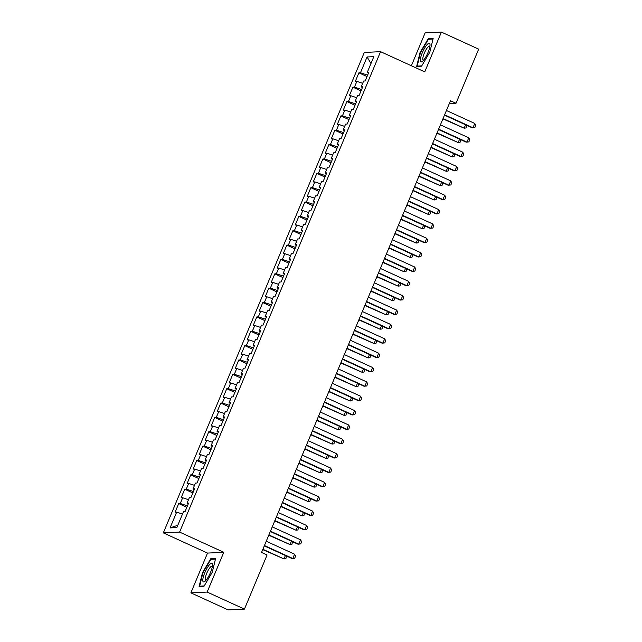 <?xml version="1.0" encoding="UTF-8"?>
<svg xmlns="http://www.w3.org/2000/svg" width="642" height="642" viewBox="0 0 642 642"><rect width="100%" height="100%" fill="white"/><g stroke="black" fill="none" stroke-linecap="round" stroke-linejoin="round"><path stroke-width="0.96" d="M190.883 592.855L207.149 592.068L223.785 552.297L207.518 553.083L190.883 592.855L228.159 609.9L244.433 609.114L267.072 554.985L261.551 552.457L450.499 100.754L456.029 103.274L478.667 49.145L441.391 32.1L425.116 32.886L411.37 65.757M207.518 553.083L163.333 532.876L364.295 52.459L380.57 51.665L179.6 532.09L163.333 532.876M370.964 63.502L367.063 56.961L360.459 72.763L358.894 72.835L355.291 81.454L356.856 81.374L354.448 87.119L352.891 87.192L349.288 95.81L350.845 95.73L348.445 101.476L346.881 101.548L343.277 110.167L344.842 110.087L342.435 115.833L340.878 115.913L337.275 124.524L338.832 124.452L336.432 130.19L334.867 130.27L331.264 138.881L332.829 138.808L330.429 144.546L328.865 144.627L325.261 153.237L326.826 153.165L324.419 158.911L322.862 158.983L319.259 167.602L320.815 167.522L318.416 173.268L316.851 173.34L313.248 181.959L314.813 181.879L312.405 187.625L310.848 187.697L307.245 196.316L308.802 196.235L306.403 201.981L304.838 202.061L301.234 210.672L302.799 210.6L300.392 216.338L298.835 216.418L295.232 225.029L296.789 224.957L294.389 230.695L292.832 230.775L289.221 239.386L290.786 239.314L288.386 245.059L286.822 245.132L283.218 253.75L284.783 253.67L282.376 259.416L280.819 259.488L277.216 268.107L278.772 268.027L276.373 273.773L274.808 273.845L271.205 282.464L272.77 282.384L270.362 288.13L268.805 288.21L265.202 296.821L266.759 296.748L264.36 302.486L262.795 302.567L259.191 311.177L260.756 311.105L258.349 316.843L256.792 316.923L253.189 325.534L254.746 325.462L252.346 331.208L250.789 331.28L247.178 339.899L248.743 339.819L246.343 345.565L244.779 345.637L241.175 354.256L242.74 354.175L240.333 359.921L238.776 359.993L235.173 368.612L236.729 368.532L234.33 374.278L232.765 374.358L229.162 382.969L230.727 382.897L228.319 388.635L226.762 388.715L223.159 397.326L224.716 397.254L222.317 402.991L220.752 403.072L217.148 411.683L218.713 411.61L216.314 417.356L214.749 417.428L211.146 426.047L212.703 425.967L210.303 431.713L208.746 431.785L205.143 440.404L206.7 440.324L204.3 446.07L202.736 446.142L199.132 454.761L200.697 454.68L198.29 460.426L196.733 460.507L193.13 469.117L194.686 469.045L192.287 474.783L190.722 474.863L187.119 483.474L188.684 483.402L186.276 489.14L184.719 489.22L181.116 497.831L182.673 497.759L180.274 503.505L178.709 503.577L175.105 512.196L176.67 512.115L182.489 514.065M367.063 56.961L373.837 56.64L367.232 72.434L368.412 73.252M177.802 525.268L170.066 527.909L176.839 527.58L183.443 511.786L185 511.714L188.604 503.095L187.047 503.176L189.446 497.43L191.011 497.357L194.614 488.739L193.049 488.819L195.457 483.073L197.014 482.993L200.617 474.382L199.06 474.454L201.46 468.716L203.024 468.636L206.628 460.025L205.063 460.097L207.462 454.359L209.027 454.279L212.63 445.668L211.074 445.741L213.473 439.995L215.03 439.922L218.633 431.304L217.076 431.384L219.476 425.638L221.041 425.566L224.644 416.947L223.079 417.027L225.486 411.281L227.043 411.209L230.647 402.59L229.09 402.67L231.489 396.925L233.054 396.844L236.657 388.233L235.092 388.306L237.5 382.568L239.057 382.488L242.66 373.877L241.103 373.949L243.503 368.211L245.067 368.131L248.671 359.52L247.106 359.592L249.505 353.846L251.07 353.774L254.673 345.155L253.117 345.236L255.516 339.49L257.073 339.417L260.676 330.799L259.119 330.879L261.519 325.133L263.084 325.061L266.687 316.442L265.122 316.522L267.529 310.776L269.086 310.696L272.69 302.085L271.133 302.157L273.532 296.419L275.097 296.339L278.7 287.728L277.135 287.801L279.543 282.063L281.1 281.982L284.703 273.372L283.146 273.444L285.546 267.698L287.11 267.626L290.714 259.007L289.149 259.087L291.548 253.341L293.113 253.269L296.716 244.65L295.151 244.73L297.559 238.984L299.116 238.912L302.719 230.293L301.162 230.374L303.562 224.628L305.127 224.548L308.73 215.937L307.165 216.009L309.572 210.271L311.129 210.191L314.732 201.58L313.176 201.652L315.575 195.914L317.14 195.834L320.743 187.223L319.178 187.295L321.586 181.55L323.143 181.477L326.746 172.858L325.189 172.939L327.589 167.193L329.153 167.121L332.757 158.502L331.192 158.582L333.591 152.836L335.156 152.764L338.759 144.145L337.194 144.225L339.602 138.479L341.159 138.399L344.762 129.788L343.205 129.861L345.605 124.123L347.17 124.042L350.773 115.432L349.208 115.504L351.615 109.766L353.172 109.686L356.775 101.075L355.219 101.147L357.618 95.401L359.183 95.329L362.786 86.71L361.221 86.79L363.629 81.044L365.186 80.972L368.789 72.353L367.232 72.434M170.066 527.909L176.67 512.115M180.274 503.505L187.432 505.904M182.673 497.759L188.491 499.709M186.276 489.14L193.443 491.539M188.684 483.402L194.502 485.352M187.047 503.176L188.234 503.994M192.287 474.783L199.445 477.183M194.686 469.045L200.505 470.995M193.049 488.819L194.237 489.637M198.29 460.426L205.456 462.826M200.697 454.68L206.515 456.631M199.06 474.454L200.24 475.281M204.3 446.07L211.459 448.469M206.7 440.324L212.518 442.274M205.063 460.097L206.251 460.924M210.303 431.713L217.461 434.112M212.703 425.967L218.529 427.917M211.074 445.741L212.253 446.559M216.314 417.356L223.472 419.756M218.713 411.61L224.531 413.56M217.076 431.384L218.264 432.202M222.317 402.991L229.475 405.391M224.716 397.254L230.534 399.204M223.079 417.027L224.267 417.846M228.319 388.635L235.486 391.034M230.727 382.897L236.545 384.847M229.09 402.67L230.277 403.489M234.33 374.278L241.488 376.677M236.729 368.532L242.548 370.482M235.092 388.306L236.28 389.132M240.333 359.921L247.491 362.321M242.74 354.175L248.558 356.125M241.103 373.949L242.283 374.776M246.343 345.565L253.502 347.964M248.743 339.819L254.561 341.769M247.106 359.592L248.293 360.411M252.346 331.208L259.504 333.607M254.746 325.462L260.572 327.412M253.117 345.236L254.296 346.054M258.349 316.843L265.515 319.243M260.756 311.105L266.574 313.055M259.119 330.879L260.307 331.697M264.36 302.486L271.518 304.886M266.759 296.748L272.577 298.699M265.122 316.522L266.31 317.341M270.362 288.13L277.529 290.529M272.77 282.384L278.588 284.334M271.133 302.157L272.32 302.984M276.373 273.773L283.531 276.172M278.772 268.027L284.591 269.977M277.135 287.801L278.323 288.627M282.376 259.416L289.534 261.816M284.783 253.67L290.601 255.62M283.146 273.444L284.326 274.262M288.386 245.059L295.545 247.459M290.786 239.314L296.604 241.264M289.149 259.087L290.336 259.906M294.389 230.695L301.547 233.094M296.789 224.957L302.615 226.907M295.151 244.73L296.339 245.549M300.392 216.338L307.558 218.737M302.799 210.6L308.617 212.55M301.162 230.374L302.35 231.192M306.403 201.981L313.561 204.381M308.802 196.235L314.62 198.185M307.165 216.009L308.353 216.835M312.405 187.625L319.572 190.024M314.813 181.879L320.631 183.829M313.176 201.652L314.355 202.479M318.416 173.268L325.574 175.667M320.815 167.522L326.634 169.472M319.178 187.295L320.366 188.114M324.419 158.911L331.577 161.311M326.826 153.165L332.644 155.115M325.189 172.939L326.369 173.757M330.429 144.546L337.588 146.946M332.829 138.808L338.647 140.758M331.192 158.582L332.379 159.401M336.432 130.19L343.59 132.589M338.832 124.452L344.658 126.402M337.194 144.225L338.382 145.044M342.435 115.833L349.601 118.232M344.842 110.087L350.66 112.037M343.205 129.861L344.393 130.687M348.445 101.476L355.604 103.876M350.845 95.73L356.663 97.68M349.208 115.504L350.396 116.33M354.448 87.119L361.615 89.519M356.856 81.374L362.674 83.324M355.219 101.147L356.398 101.966M360.459 72.763L367.617 75.162M361.221 86.79L362.409 87.609M207.149 592.068L244.433 609.114M380.57 51.665L424.747 71.872L441.391 32.1M223.785 552.297L179.6 532.09M449.312 103.603L456.029 103.274M421.561 66.19L429.803 52.211L433.149 38.48L428.246 38.713L420.004 52.692L416.658 66.423L421.561 66.19M215.608 558.524L210.712 558.765L202.463 572.736L199.116 586.475L204.02 586.234L212.261 572.263L215.608 558.524M358.894 72.835L367.031 76.559M352.891 87.192L361.029 90.915M346.881 101.548L355.018 105.272M340.878 115.913L349.015 119.629M334.867 130.27L343.005 133.985M328.865 144.627L337.002 148.342M322.862 158.983L330.999 162.707M316.851 173.34L324.988 177.064M310.848 187.697L318.986 191.42M304.838 202.061L312.975 205.777M298.835 216.418L306.972 220.134M292.832 230.775L300.97 234.499M286.822 245.132L294.959 248.855M280.819 259.488L288.956 263.212M274.808 273.845L282.945 277.569M268.805 288.21L276.943 291.925M262.795 302.567L270.932 306.282M256.792 316.923L264.929 320.647M250.789 331.28L258.927 335.004M244.779 345.637L252.916 349.36M238.776 359.993L246.913 363.717M232.765 374.358L240.902 378.074M226.762 388.715L234.9 392.431M220.752 403.072L228.889 406.795M214.749 417.428L222.886 421.152M208.746 431.785L216.884 435.509M202.736 446.142L210.873 449.865M196.733 460.507L204.87 464.222M190.722 474.863L198.859 478.579M184.719 489.22L192.857 492.944M178.709 503.577L186.846 507.3M420.414 52.877L420.004 52.692M429.362 39.226L428.246 38.713M211.82 559.27L210.712 558.765M202.872 572.929L202.463 572.736M446.423 110.496L474.775 123.457L475.786 125.375L474.887 127.525L472.175 127.806L444.481 115.143M474.775 123.457L472.969 127.766L444.625 114.806M466.734 125.318L466.092 127.951L464.174 128.191L465.594 124.797M442.924 118.874L464.174 128.191L443.06 118.537M440.42 124.853L468.764 137.813L469.784 139.731L468.877 141.882L466.172 142.163L438.478 129.499M468.764 137.813L466.967 142.123L438.614 129.162M434.409 139.21L462.762 152.178L463.773 154.088L462.874 156.239L460.17 156.52L432.467 143.856M462.762 152.178L460.956 156.479L432.612 143.519M460.731 139.675L460.081 142.307L458.171 142.548L459.592 139.154M436.913 133.231L458.171 142.548L437.058 132.894M454.721 154.032L454.079 156.672L452.161 156.905L453.581 153.51M430.91 147.588L452.161 156.905L431.047 147.251M423.23 60.589A10.2 2.56 -65.4 0 0 430.02 44.779A10.2 2.56 -65.4 0 0 427.131 44.563A10.2 2.56 -65.4 0 0 420.951 56.6A10.2 2.56 -65.4 0 0 422.444 61.343A10.2 2.56 -65.4 0 0 423.23 60.589M429.899 46.36A7.72 1.942 -65.4 0 0 429.65 46.136A7.72 1.942 -65.4 0 0 427.917 47.091A7.72 1.942 -65.4 0 0 423.736 54.642A7.72 1.942 -65.4 0 0 423.23 60.171A7.72 1.942 -65.4 0 0 423.568 60.212M421.73 65.901L417.188 66.118L420.43 52.813L428.423 39.266L433.013 39.05M417.749 66.375L417.188 66.118M205.689 580.641A10.2 2.56 -65.4 0 0 212.478 564.824A10.2 2.56 -65.4 0 0 209.589 564.615A10.2 2.56 -65.4 0 0 203.41 576.644A10.2 2.56 -65.4 0 0 204.902 581.387A10.2 2.56 -65.4 0 0 205.689 580.641M212.358 566.413A7.72 1.942 -65.4 0 0 212.109 566.18A7.72 1.942 -65.4 0 0 210.375 567.135A7.72 1.942 -65.4 0 0 206.194 574.686A7.72 1.942 -65.4 0 0 205.689 580.224A7.72 1.942 -65.4 0 0 206.026 580.264M204.188 585.945L199.646 586.17L202.888 572.857L210.881 559.318L215.471 559.094M200.208 586.427L199.646 586.17M428.407 153.574L456.751 166.535L457.77 168.445L456.863 170.603L454.159 170.876L426.465 158.213M456.751 166.535L454.953 170.844L426.609 157.876M422.404 167.931L450.748 180.892L451.759 182.801L450.861 184.96L448.156 185.233L420.462 172.57M450.748 180.892L448.943 185.201L420.598 172.241M448.718 168.389L448.068 171.029L446.158 171.27L447.578 167.867M424.9 161.953L446.158 171.27L425.044 161.615M442.707 182.745L442.065 185.386L440.147 185.626L441.568 182.224M418.897 176.309L440.147 185.626L419.033 175.972M416.393 182.288L444.737 195.248L445.757 197.166L444.858 199.317L442.145 199.598L414.451 186.934M444.737 195.248L442.94 199.558L414.596 186.597M436.704 197.102L436.062 199.742L434.144 199.983L435.565 196.588M412.894 190.666L434.144 199.983L413.031 190.329M410.39 196.645L438.735 209.605L439.746 211.523L438.847 213.674L436.143 213.955L408.448 201.291M438.735 209.605L436.929 213.914L408.585 200.954M430.702 211.467L430.052 214.099L428.142 214.34L429.562 210.945M406.884 205.023L428.142 214.34L407.028 204.686M404.38 211.001L432.732 223.962L433.743 225.88L432.844 228.03L430.132 228.311L402.438 215.648M432.732 223.962L430.926 228.271L402.582 215.311M398.377 225.358L426.721 238.326L427.741 240.236L426.834 242.387L424.129 242.668L396.435 230.005M426.721 238.326L424.924 242.628L396.571 229.667M392.366 239.723L420.719 252.683L421.73 254.593L420.831 256.752L418.127 257.025L390.424 244.361M420.719 252.683L418.913 256.993L390.569 244.024M386.364 254.08L414.708 267.04L415.727 268.95L414.82 271.109L412.116 271.381L384.422 258.718M414.708 267.04L412.91 271.349L384.566 258.389M380.361 268.436L408.705 281.397L409.716 283.315L408.818 285.465L406.113 285.746L378.419 273.083M408.705 281.397L406.9 285.706L378.555 272.746M374.35 282.793L402.695 295.753L403.714 297.671L402.815 299.822L400.102 300.103L372.408 287.439M402.695 295.753L400.897 300.063L372.553 287.102M368.347 297.15L396.692 310.11L397.703 312.028L396.804 314.179L394.1 314.46L366.405 301.796M396.692 310.11L394.886 314.42L366.542 301.459M362.337 311.506L390.689 324.475L391.7 326.385L390.801 328.535L388.089 328.816L360.395 316.153M390.689 324.475L388.883 328.776L360.539 315.816M356.334 325.871L384.678 338.832L385.698 340.742L384.791 342.9L382.086 343.173L354.392 330.51M384.678 338.832L382.881 343.141L354.528 330.173M350.331 340.228L378.676 353.188L379.687 355.098L378.788 357.257L376.084 357.53L348.381 344.866M378.676 353.188L376.87 357.498L348.526 344.537M344.321 354.585L372.665 367.545L373.684 369.463L372.777 371.614L370.073 371.895L342.379 359.231M372.665 367.545L370.867 371.854L342.523 358.894M338.318 368.941L366.662 381.902L367.673 383.82L366.775 385.97L364.07 386.251L336.376 373.588M366.662 381.902L364.857 386.211L336.512 373.251M332.307 383.298L360.652 396.258L361.671 398.176L360.772 400.327L358.059 400.608L330.365 387.945M360.652 396.258L358.854 400.568L330.51 387.608M326.305 397.663L354.649 410.623L355.66 412.533L354.761 414.684L352.057 414.965L324.362 402.301M354.649 410.623L352.843 414.925L324.499 401.964M320.294 412.02L348.646 424.98L349.657 426.89L348.758 429.049L346.046 429.321L318.352 416.658M348.646 424.98L346.84 429.289L318.496 416.321M314.291 426.376L342.635 439.337L343.655 441.247L342.748 443.405L340.043 443.678L312.349 431.015M342.635 439.337L340.838 443.646L312.485 430.686M308.288 440.733L336.633 453.693L337.644 455.611L336.745 457.762L334.041 458.043L306.338 445.379M336.633 453.693L334.827 458.003L306.483 445.042M302.278 455.09L330.622 468.05L331.641 469.968L330.742 472.119L328.03 472.4L300.336 459.736M330.622 468.05L328.824 472.36L300.48 459.399M296.275 469.446L324.619 482.407L325.63 484.325L324.732 486.476L322.027 486.756L294.333 474.093M324.619 482.407L322.814 486.716L294.469 473.756M290.264 483.811L318.609 496.772L319.628 498.682L318.729 500.832L316.016 501.113L288.322 488.45M318.609 496.772L316.811 501.073L288.467 488.113M284.262 498.168L312.606 511.128L313.617 513.038L312.718 515.197L310.014 515.47L282.32 502.806M312.606 511.128L310.808 515.438L282.456 502.469M424.691 225.823L424.049 228.456L422.131 228.696L423.551 225.302M400.881 219.379L422.131 228.696L401.017 219.042M418.688 240.18L418.038 242.82L416.128 243.053L417.549 239.659M394.87 233.736L416.128 243.053L395.015 233.399M412.678 254.537L412.036 257.177L410.118 257.418L411.538 254.015M388.867 248.101L410.118 257.418L389.004 247.764M406.675 268.894L406.033 271.534L404.115 271.775L405.535 268.372M382.857 262.458L404.115 271.775L383.001 262.121M400.664 283.25L400.022 285.891L398.104 286.131L399.525 282.737M376.854 276.814L398.104 286.131L376.99 276.477M394.661 297.615L394.019 300.247L392.101 300.488L393.522 297.094M370.851 291.171L392.101 300.488L370.988 290.834M388.659 311.972L388.009 314.604L386.099 314.845L387.519 311.45M364.841 305.528L386.099 314.845L364.985 305.191M382.648 326.329L382.006 328.969L380.088 329.202L381.508 325.807M358.838 319.885L380.088 329.202L358.974 319.555M376.645 340.685L375.995 343.326L374.085 343.566L375.506 340.164M352.827 334.249L374.085 343.566L352.972 333.912M370.635 355.042L369.993 357.682L368.075 357.923L369.495 354.52M346.824 348.606L368.075 357.923L346.961 348.269M364.632 369.407L363.99 372.039L362.072 372.28L363.492 368.885M340.814 362.963L362.072 372.28L340.958 362.626M358.621 383.764L357.979 386.396L356.061 386.636L357.49 383.242M334.811 377.319L356.061 386.636L334.955 376.982M352.618 398.12L351.976 400.752L350.059 400.993L351.479 397.599M328.808 391.676L350.059 400.993L328.945 391.339M346.616 412.477L345.966 415.117L344.056 415.35L345.476 411.955M322.798 406.033L344.056 415.35L322.942 405.704M340.605 426.834L339.963 429.474L338.045 429.715L339.466 426.312M316.795 420.398L338.045 429.715L316.931 420.061M334.602 441.19L333.952 443.831L332.042 444.071L333.463 440.669M310.784 434.754L332.042 444.071L310.929 434.417M328.592 455.555L327.95 458.187L326.032 458.428L327.452 455.034M304.781 449.111L326.032 458.428L304.918 448.774M322.589 469.912L321.947 472.544L320.029 472.785L321.449 469.39M298.771 463.468L320.029 472.785L298.915 463.131M316.578 484.269L315.936 486.901L314.018 487.142L315.447 483.747M292.768 477.825L314.018 487.142L292.913 477.488M310.576 498.625L309.934 501.266L308.016 501.498L309.436 498.104M286.765 492.181L308.016 501.498L286.902 491.852M304.573 512.982L303.923 515.622L302.013 515.863L303.433 512.46M280.755 506.546L302.013 515.863L280.899 506.209M278.251 512.525L306.603 525.485L307.614 527.395L306.715 529.554L304.003 529.827L276.309 517.163M306.603 525.485L304.798 529.794L276.453 516.834M298.562 527.339L297.92 529.979L296.002 530.22L297.423 526.817M274.752 520.903L296.002 530.22L274.888 520.566M272.248 526.881L300.592 539.842L301.612 541.76L300.705 543.91L298 544.191L270.306 531.528M300.592 539.842L298.795 544.151L270.442 531.191M292.559 541.704L291.909 544.336L289.999 544.577L291.42 541.182M268.741 535.259L289.999 544.577L268.886 534.922M266.245 541.238L294.59 554.198L295.601 556.116L294.702 558.267L291.998 558.548L264.303 545.885M294.59 554.198L292.784 558.508L264.44 545.548M286.549 556.06L285.907 558.692L283.989 558.933L285.409 555.539M262.738 549.616L283.989 558.933L262.875 549.279"/></g></svg>
